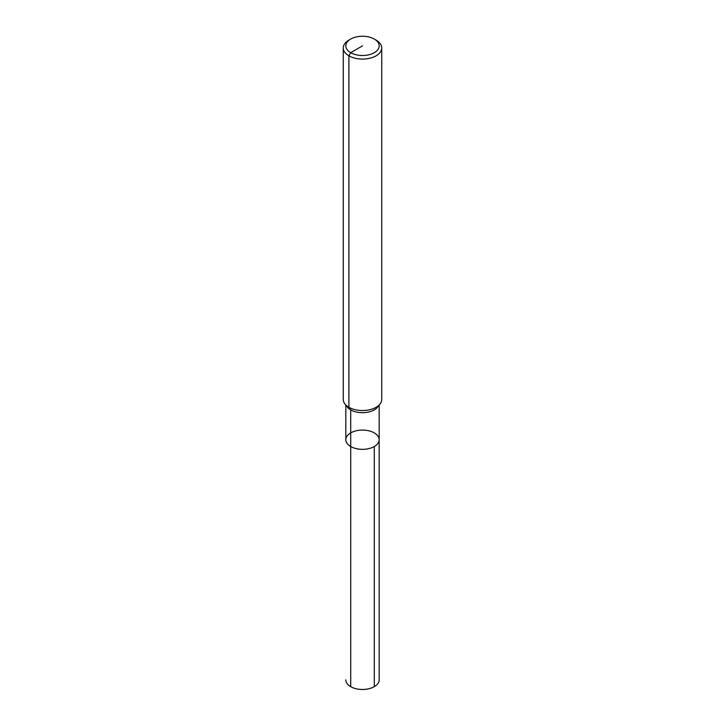 <?xml version="1.0" encoding="UTF-8"?>
<svg xmlns="http://www.w3.org/2000/svg" width="725" height="725" viewBox="0 0 725 725"><rect width="100%" height="100%" fill="white"/><g stroke="black" fill="none" stroke-linecap="round" stroke-linejoin="round"><path stroke-width="1.09" d="M376.103 40.12L374.29 39.068L376.103 40.12A19.24 11.111 180 0 1 381.74 47.977L381.74 399.421A19.24 11.111 180 0 1 380.063 403.961A19.24 11.111 180 0 1 362.5 410.531A19.24 11.111 180 0 1 344.937 403.961A19.24 11.111 180 0 1 343.26 399.421L343.26 47.977A19.24 11.111 180 0 1 348.897 40.12L350.71 39.068A16.675 9.624 180 0 1 374.29 39.068L374.29 39.068A16.675 9.624 180 0 1 374.29 52.689A16.675 9.624 180 0 1 350.71 52.689A16.675 9.624 180 0 1 350.71 39.068M381.74 47.977A19.24 11.111 180 0 1 362.5 59.078A19.24 11.111 180 0 1 343.26 47.977M380.063 403.961L377.725 406.979A16.675 9.624 180 0 1 362.5 412.679A16.675 9.624 180 0 1 347.275 406.979L344.937 403.961M379.175 405.103L379.175 439.712A16.675 9.624 180 0 1 362.5 449.337A16.675 9.624 180 0 1 345.825 439.712A16.675 9.624 180 0 1 356.12 430.813A16.675 9.624 180 0 1 374.29 432.907A16.675 9.624 180 0 1 379.175 439.712A16.675 9.624 180 0 1 362.5 449.337A16.675 9.624 180 0 1 345.825 439.712A16.675 9.624 180 0 1 350.71 432.907M379.175 439.712L379.175 679.851A16.675 9.624 180 0 1 368.88 688.75A16.675 9.624 180 0 1 350.71 686.666A16.675 9.624 180 0 1 345.825 679.851A16.675 9.624 180 0 0 356.12 688.75A16.675 9.624 180 0 0 374.29 686.666L374.29 446.518A16.675 9.624 180 0 1 356.12 448.612A16.675 9.624 180 0 1 345.825 439.712L345.825 405.103M350.71 446.518L350.71 686.666L350.71 409.861L348.897 407.278L348.897 55.825L350.71 52.689L362.5 45.874"/></g></svg>
